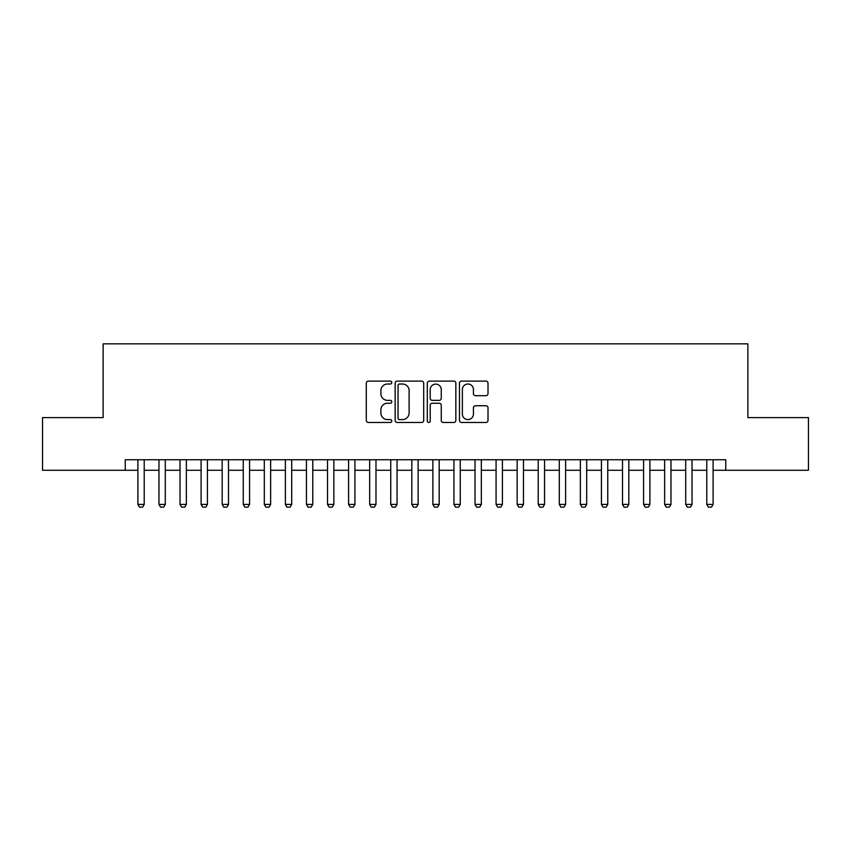 <?xml version="1.0" encoding="UTF-8"?>
<svg xmlns="http://www.w3.org/2000/svg" width="851" height="851" viewBox="0 0 851 851"><rect width="100%" height="100%" fill="white"/><g stroke="black" fill="none" stroke-linecap="round" stroke-linejoin="round"><path stroke-width="1.28" d="M391.79 382.567A1.447 1.447 0 0 0 390.343 381.11L368.366 381.11A2.064 2.064 0 0 0 366.302 383.184L366.302 420.405A2.064 2.064 0 0 0 368.366 422.479L390.343 422.479A1.447 1.447 0 0 0 391.79 421.032A1.447 1.447 0 0 0 390.343 419.586L387.492 419.586A6.617 6.617 0 0 1 380.876 412.969L380.876 409.863A6.617 6.617 0 0 1 387.492 403.246L390.343 403.246A1.447 1.447 0 0 0 391.79 401.8A1.447 1.447 0 0 0 390.343 400.353L387.492 400.353A6.617 6.617 0 0 1 380.876 393.726L380.876 390.63A6.617 6.617 0 0 1 387.492 384.014L390.343 384.014A1.447 1.447 0 0 0 391.79 382.567M485.942 395.694A2.064 2.064 0 0 0 488.006 393.63L488.006 383.184A2.064 2.064 0 0 0 485.942 381.11L461.54 381.11A2.064 2.064 0 0 0 459.466 383.184L459.466 420.405A2.064 2.064 0 0 0 461.54 422.479L485.942 422.479A2.064 2.064 0 0 0 488.006 420.405L488.006 407.789A2.064 2.064 0 0 0 485.942 405.725L475.496 405.725A2.064 2.064 0 0 0 473.433 407.789L473.433 414.054A5.532 5.532 0 0 1 467.901 419.586A5.532 5.532 0 0 1 462.37 414.054L462.37 389.545A5.532 5.532 0 0 1 467.901 384.014A5.532 5.532 0 0 1 473.433 389.545L473.433 393.63A2.064 2.064 0 0 0 475.496 395.694L485.942 395.694M125.246 470.273L42.55 470.273L42.55 417.596L103.131 417.596L103.131 343.857L747.869 343.857L747.869 417.596L808.45 417.596L808.45 470.273L725.754 470.273L725.754 459.742L125.246 459.742L125.246 470.273L137.894 470.273M423.692 383.184A2.064 2.064 0 0 0 421.617 381.11L397.215 381.11A2.064 2.064 0 0 0 395.151 383.184L395.151 420.405A2.064 2.064 0 0 0 397.215 422.479L421.617 422.479A2.064 2.064 0 0 0 423.692 420.405L423.692 383.184M429.383 381.11L453.785 381.11A2.064 2.064 0 0 1 455.849 383.184L455.849 420.405A2.064 2.064 0 0 1 453.785 422.479L443.339 422.479A2.064 2.064 0 0 1 441.265 420.405L441.265 405.31A2.064 2.064 0 0 0 439.201 403.246L432.276 403.246A2.064 2.064 0 0 0 430.202 405.31L430.202 421.032A1.447 1.447 0 0 1 428.755 422.479A1.447 1.447 0 0 1 427.308 421.032L427.308 383.184A2.064 2.064 0 0 1 429.383 381.11M144.213 470.273L158.967 470.273M165.285 470.273L180.029 470.273M186.358 470.273L201.102 470.273M207.421 470.273L222.175 470.273M228.494 470.273L243.248 470.273M249.566 470.273L264.31 470.273M270.639 470.273L285.383 470.273M291.702 470.273L306.456 470.273M312.774 470.273L327.529 470.273M333.847 470.273L348.591 470.273M354.92 470.273L369.664 470.273M375.982 470.273L390.737 470.273M397.055 470.273L411.81 470.273M418.128 470.273L432.872 470.273M439.19 470.273L453.945 470.273M460.263 470.273L475.018 470.273M481.336 470.273L496.08 470.273M502.409 470.273L517.153 470.273M523.471 470.273L538.226 470.273M544.544 470.273L559.298 470.273M565.617 470.273L580.361 470.273M586.69 470.273L601.434 470.273M607.752 470.273L622.507 470.273M628.825 470.273L643.579 470.273M649.898 470.273L664.642 470.273M670.971 470.273L685.715 470.273M692.033 470.273L706.787 470.273M713.106 470.273L725.754 470.273M399.491 384.014A1.447 1.447 0 0 0 398.045 385.46L398.045 418.139A1.447 1.447 0 0 0 399.491 419.586L402.491 419.586A6.617 6.617 0 0 0 409.108 412.969L409.108 390.63A6.617 6.617 0 0 0 402.491 384.014L399.491 384.014M441.265 389.641A5.532 5.532 0 0 0 435.733 384.109A5.532 5.532 0 0 0 430.202 389.641L430.202 398.279A2.064 2.064 0 0 0 432.276 400.353L439.201 400.353A2.064 2.064 0 0 0 441.265 398.279L441.265 389.641M144.213 459.742L144.213 504.409L142.638 507.143L139.468 507.143L137.894 504.409L137.894 459.742M137.894 504.409L144.213 504.409M165.285 459.742L165.285 504.409L163.7 507.143L160.541 507.143L158.967 504.409L158.967 459.742M158.967 504.409L165.285 504.409M186.358 459.742L186.358 504.409L184.773 507.143L181.614 507.143L180.029 504.409L180.029 459.742M180.029 504.409L186.358 504.409M207.421 459.742L207.421 504.409L205.846 507.143L202.687 507.143L201.102 504.409L201.102 459.742M201.102 504.409L207.421 504.409M228.494 459.742L228.494 504.409L226.909 507.143L223.749 507.143L222.175 504.409L222.175 459.742M222.175 504.409L228.494 504.409M249.566 459.742L249.566 504.409L247.981 507.143L244.822 507.143L243.248 504.409L243.248 459.742M243.248 504.409L249.566 504.409M270.639 459.742L270.639 504.409L269.054 507.143L265.895 507.143L264.31 504.409L264.31 459.742M264.31 504.409L270.639 504.409M291.702 459.742L291.702 504.409L290.127 507.143L286.968 507.143L285.383 504.409L285.383 459.742M285.383 504.409L291.702 504.409M312.774 459.742L312.774 504.409L311.189 507.143L308.03 507.143L306.456 504.409L306.456 459.742M306.456 504.409L312.774 504.409M333.847 459.742L333.847 504.409L332.262 507.143L329.103 507.143L327.529 504.409L327.529 459.742M327.529 504.409L333.847 504.409M354.92 459.742L354.92 504.409L353.335 507.143L350.176 507.143L348.591 504.409L348.591 459.742M348.591 504.409L354.92 504.409M375.982 459.742L375.982 504.409L374.408 507.143L371.249 507.143L369.664 504.409L369.664 459.742M369.664 504.409L375.982 504.409M397.055 459.742L397.055 504.409L395.47 507.143L392.311 507.143L390.737 504.409L390.737 459.742M390.737 504.409L397.055 504.409M418.128 459.742L418.128 504.409L416.543 507.143L413.384 507.143L411.81 504.409L411.81 459.742M411.81 504.409L418.128 504.409M439.19 459.742L439.19 504.409L437.616 507.143L434.457 507.143L432.872 504.409L432.872 459.742M432.872 504.409L439.19 504.409M460.263 459.742L460.263 504.409L458.689 507.143L455.53 507.143L453.945 504.409L453.945 459.742M453.945 504.409L460.263 504.409M481.336 459.742L481.336 504.409L479.751 507.143L476.592 507.143L475.018 504.409L475.018 459.742M475.018 504.409L481.336 504.409M502.409 459.742L502.409 504.409L500.824 507.143L497.665 507.143L496.08 504.409L496.08 459.742M496.08 504.409L502.409 504.409M523.471 459.742L523.471 504.409L521.897 507.143L518.738 507.143L517.153 504.409L517.153 459.742M517.153 504.409L523.471 504.409M544.544 459.742L544.544 504.409L542.97 507.143L539.811 507.143L538.226 504.409L538.226 459.742M538.226 504.409L544.544 504.409M565.617 459.742L565.617 504.409L564.032 507.143L560.873 507.143L559.298 504.409L559.298 459.742M559.298 504.409L565.617 504.409M586.69 459.742L586.69 504.409L585.105 507.143L581.946 507.143L580.361 504.409L580.361 459.742M580.361 504.409L586.69 504.409M607.752 459.742L607.752 504.409L606.178 507.143L603.019 507.143L601.434 504.409L601.434 459.742M601.434 504.409L607.752 504.409M628.825 459.742L628.825 504.409L627.251 507.143L624.091 507.143L622.507 504.409L622.507 459.742M622.507 504.409L628.825 504.409M649.898 459.742L649.898 504.409L648.313 507.143L645.154 507.143L643.579 504.409L643.579 459.742M643.579 504.409L649.898 504.409M670.971 459.742L670.971 504.409L669.386 507.143L666.227 507.143L664.642 504.409L664.642 459.742M664.642 504.409L670.971 504.409M692.033 459.742L692.033 504.409L690.459 507.143L687.3 507.143L685.715 504.409L685.715 459.742M685.715 504.409L692.033 504.409M713.106 459.742L713.106 504.409L711.532 507.143L708.362 507.143L706.787 504.409L706.787 459.742M706.787 504.409L713.106 504.409"/></g></svg>

